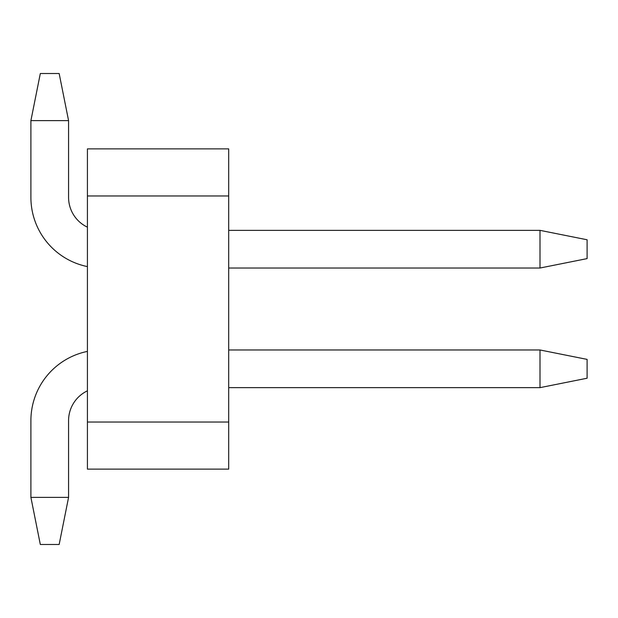 <?xml version="1.0" encoding="UTF-8"?>
<svg xmlns="http://www.w3.org/2000/svg" width="618" height="618" viewBox="0 0 618 618"><rect width="100%" height="100%" fill="white"/><g stroke="black" fill="none" stroke-linecap="round" stroke-linejoin="round"><path stroke-width="0.93" d="M87.416 469.124L87.416 422.032L228.699 422.032L228.699 469.124L87.416 469.124M87.416 195.968L87.416 148.876L228.699 148.876L228.699 195.968L87.416 195.968L87.416 422.032M228.699 195.968L228.699 422.032M540.001 268.027L228.699 268.027L540.001 268.027L228.699 268.027L540.001 268.027L228.699 268.027L540.001 268.027L228.699 268.027L540.001 268.027L228.699 268.027L540.001 268.027L228.699 268.027L540.001 268.027L228.699 268.027L540.001 268.027L540.001 230.352L587.1 239.769L587.1 258.61L540.001 268.027M68.575 197.381A32.97 32.97 0 0 0 87.416 227.169A32.97 32.97 0 0 1 68.575 197.381A32.97 32.97 0 0 0 87.416 227.169A32.97 32.97 0 0 1 68.575 197.381A32.97 32.97 0 0 0 87.416 227.169A32.97 32.97 0 0 1 68.575 197.381A32.97 32.97 0 0 0 87.416 227.169A32.97 32.97 0 0 1 68.575 197.381A32.97 32.97 0 0 0 87.416 227.169A32.97 32.97 0 0 1 68.575 197.381A32.97 32.97 0 0 0 87.416 227.169A32.97 32.97 0 0 1 68.575 197.381A32.97 32.97 0 0 0 87.416 227.169A32.97 32.97 0 0 1 68.575 197.381L68.575 120.618L30.9 120.618L40.317 73.519L59.158 73.519L68.575 120.618M540.001 349.973L228.699 349.973L540.001 349.973L228.699 349.973L540.001 349.973L228.699 349.973L540.001 349.973L228.699 349.973L540.001 349.973L228.699 349.973L540.001 349.973L228.699 349.973L540.001 349.973L228.699 349.973L540.001 349.973L540.001 387.648L587.1 378.231L587.1 359.39L540.001 349.973M68.575 420.619A32.97 32.97 0 0 1 87.416 390.831A32.97 32.97 0 0 0 68.575 420.619A32.97 32.97 0 0 1 87.416 390.831A32.97 32.97 0 0 0 68.575 420.619A32.97 32.97 0 0 1 87.416 390.831A32.97 32.97 0 0 0 68.575 420.619A32.97 32.97 0 0 1 87.416 390.831A32.97 32.97 0 0 0 68.575 420.619A32.97 32.97 0 0 1 87.416 390.831A32.97 32.97 0 0 0 68.575 420.619A32.97 32.97 0 0 1 87.416 390.831A32.97 32.97 0 0 0 68.575 420.619A32.97 32.97 0 0 1 87.416 390.831A32.97 32.97 0 0 0 68.575 420.619L68.575 497.382L30.9 497.382L30.9 420.619A70.645 70.645 0 0 1 87.416 351.403M68.575 497.382L59.158 544.481L40.317 544.481L30.9 497.382M228.699 387.648L540.001 387.648M87.416 266.597A70.645 70.645 0 0 1 30.9 197.381L30.9 120.618M228.699 230.352L540.001 230.352"/></g></svg>
